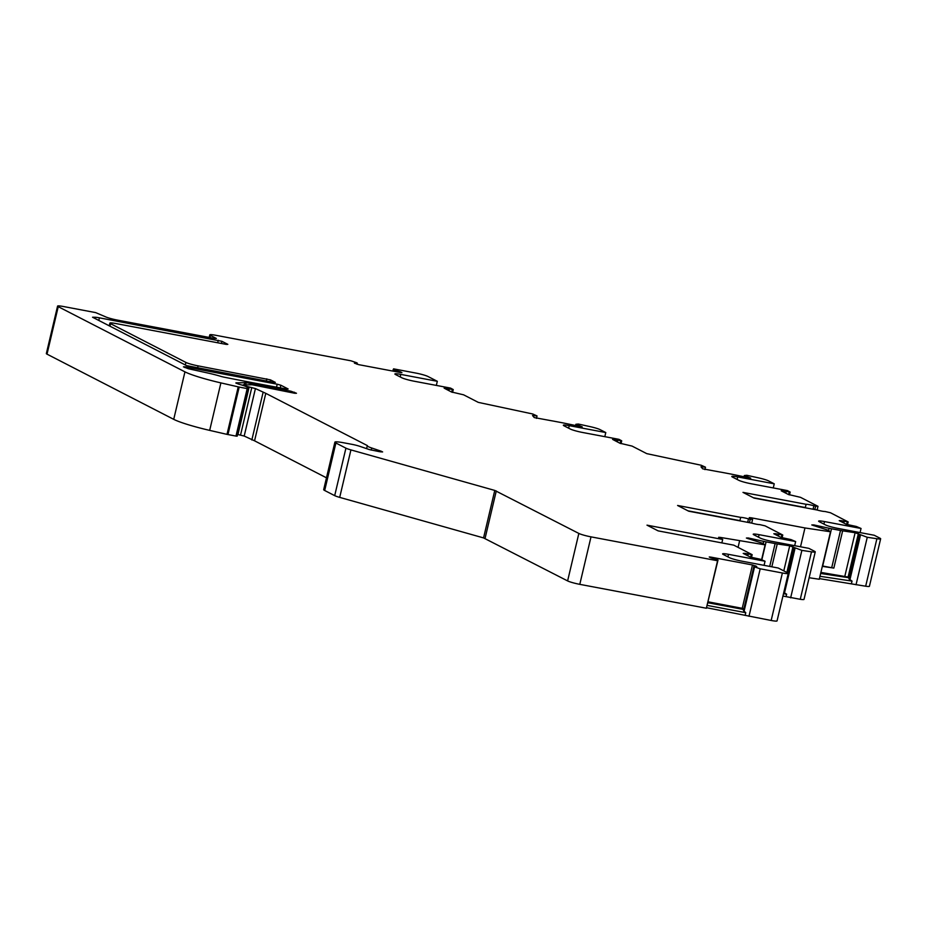<?xml version="1.0" encoding="UTF-8"?>
<svg xmlns="http://www.w3.org/2000/svg" width="927" height="927" viewBox="0 0 927 927"><rect width="100%" height="100%" fill="white"/><g stroke="black" fill="none" stroke-linecap="round" stroke-linejoin="round"><path stroke-width="1.39" d="M280.869 385.226L288.135 388.969L286.733 389.039A481.067 51.124 13.3 0 1 223.523 377.057L221.147 376.466A19.247 2.039 13.3 0 0 208.529 373.175L188.355 368.737L183.442 366.837L185.018 366.791L277.219 384.207L280.869 385.226L280.255 387.868M109.247 325.829L109.896 323.106A9.618 1.02 13.3 0 1 115.782 323.523L226.258 344.392L227.833 344.346L221.924 341.31L99.409 317.834A9.618 1.02 -166.7 0 0 95.527 317.254L92.549 317.231L186.594 365.62L273.755 382.422L275.319 382.376L270.452 379.873L270.024 381.715M109.896 323.106A9.618 1.02 13.3 0 0 110.556 323.674L185.91 362.434A9.618 1.02 13.3 0 0 198.088 365.864L197.567 368.031M270.452 379.873L198.088 365.864M494.775 490.429L578.842 533.431A9.618 1.02 13.3 0 0 591.009 536.86L579.792 584.346A9.618 1.02 -166.7 0 1 567.614 580.916L483.558 537.915L494.775 490.429L350.927 449.908A9.618 1.02 13.3 0 1 345.922 448.158L335.898 443.002A14.426 1.53 13.3 0 1 334.902 442.144A14.426 1.53 13.3 0 1 343.743 442.793L351.959 444.334A7.694 0.823 13.3 0 1 359.861 446.35L369.386 449.583L379.676 451.716L382.619 451.936L381.148 451.194L371.704 447.996A14.426 1.53 -166.7 0 1 367.277 445.771A14.426 1.53 -166.7 0 1 367.416 445.62L265.782 393.338L255.423 388.564L243.372 385.528M591.009 536.86L717.579 560.754L718.019 559.989L706.362 608.239L717.579 560.754M764.068 565.354L765.042 561.241L728.506 554.334A9.618 1.02 13.3 0 0 722.62 553.906A9.618 1.02 13.3 0 0 723.28 554.485L729.526 557.695A9.618 1.02 13.3 0 0 741.704 561.125L778.24 568.019L787.614 572.851A9.618 1.02 13.3 0 1 788.274 573.419A9.618 1.02 13.3 0 1 782.388 572.99L760.198 568.807L754.555 566.884L756.733 566.455L752.481 564.972L710.719 557.081L709.248 556.976L710.627 557.753L718.019 559.989M765.042 561.241L760.349 559.236L750.372 557.081L743.211 553.407L744.787 553.361L744.601 554.114M751.484 557.498L752.156 554.67L744.787 553.361M752.156 554.67L733.79 545.157L658.112 530.87L647 525.157L722.678 539.444L718.657 537.301L720.43 537.428L765.099 544.867L762.4 543.222L746.386 538.042L748.298 537.984L748.124 538.714M763.211 543.535L763.721 541.38L748.298 537.984M763.721 541.38A9.618 1.02 13.3 0 0 764.926 541.646A9.618 1.02 13.3 0 0 766.096 541.866L775.111 543.57A9.618 1.02 13.3 0 0 776.212 543.767A9.618 1.02 13.3 0 0 777.243 543.94L771.832 566.814M794.671 545.679L795.644 541.565L759.109 534.67A9.618 1.02 13.3 0 0 753.222 534.242A9.618 1.02 13.3 0 0 753.883 534.821L760.14 538.031A9.618 1.02 13.3 0 0 772.307 541.461L808.842 548.355L814.59 551.31A9.618 1.02 13.3 0 1 815.25 551.878A9.618 1.02 13.3 0 1 811.496 551.82L801.867 550.383L789.723 545.806L777.243 543.94M795.644 541.565L790.951 539.572L780.974 537.417L773.825 533.743L775.389 533.697L775.204 534.45M782.087 537.834L782.759 535.006L775.389 533.697M782.759 535.006L765.088 525.852L759.584 524.589A5.771 0.614 13.3 0 1 751.809 523.118L688.715 511.206L677.602 505.482L740.696 517.393A5.771 0.614 13.3 0 1 748.471 518.865L750.267 519.201L749.503 522.434L747.707 522.098L748.471 518.865M751.716 523.095L752.585 519.421L750.267 519.201M752.585 519.421L749.271 517.637L751.032 517.764L804.96 527.95L830.499 531.774L827.799 530.128L811.785 524.949L813.697 524.891L813.535 525.621M828.611 530.441L829.12 528.286L813.697 524.891M829.12 528.286A9.618 1.02 13.3 0 0 830.325 528.541A9.618 1.02 13.3 0 0 831.496 528.772L840.511 530.476A9.618 1.02 13.3 0 0 841.612 530.673A9.618 1.02 13.3 0 0 842.643 530.847L833.837 568.089L822.33 566.362M860.082 532.585L861.044 528.471L824.52 521.577A9.618 1.02 13.3 0 0 818.622 521.148A9.618 1.02 13.3 0 0 819.283 521.716L825.54 524.937A9.618 1.02 13.3 0 0 837.707 528.367L874.242 535.261L879.99 538.216A9.618 1.02 13.3 0 1 880.65 538.784A9.618 1.02 13.3 0 1 876.896 538.726L867.266 537.278L855.123 532.712L842.643 530.847M861.044 528.471L856.351 526.478L846.374 524.323L839.225 520.65L840.789 520.603L840.615 521.356M847.487 524.74L848.159 521.913L840.789 520.603M848.159 521.913L830.488 512.758L824.984 511.484A5.771 0.614 13.3 0 1 817.208 510.024L754.114 498.112L743.002 492.388L806.096 504.3A5.771 0.614 13.3 0 1 813.883 505.771L815.667 506.107L814.914 509.34L813.118 509.004L813.883 505.771M817.116 510.001L817.996 506.327L815.667 506.107M817.996 506.327L800.522 497.335L788.39 494.485L781.229 490.812L782.805 490.765L782.62 491.53M789.503 494.902L790.163 492.075L782.805 490.765M790.163 492.075L787.429 490.603L750.893 483.709A9.618 1.02 13.3 0 1 738.726 480.279L732.481 477.057A9.618 1.02 13.3 0 1 731.809 476.49A9.618 1.02 13.3 0 1 737.707 476.918L737.104 479.444M773.269 487.926L774.242 483.813L737.707 476.918M774.242 483.813L768.495 480.858A9.618 1.02 13.3 0 0 758.692 477.915L746.768 475.284L744.335 475.551L744.022 476.907M621.044 443.639L621.704 440.823L612.573 439.386L619.92 443.233L632.063 446.084L646.756 453.639L701.194 465.25L705.493 467.196L700.986 466.791L702.712 468.83L719.63 471.959A9.618 1.02 13.3 0 1 720.661 472.121A9.618 1.02 13.3 0 1 721.762 472.318L730.777 474.021A9.618 1.02 13.3 0 1 731.948 474.253A9.618 1.02 13.3 0 1 733.153 474.508L750.685 478.147L744.335 475.551M621.704 440.823L618.969 439.34L582.434 432.445A9.618 1.02 13.3 0 1 570.267 429.016L564.01 425.806A9.618 1.02 13.3 0 1 563.349 425.226A9.618 1.02 13.3 0 1 569.248 425.655L568.645 428.181M604.81 436.663L605.783 432.55L569.248 425.655M605.783 432.55L600.036 429.607A9.618 1.02 13.3 0 0 590.232 426.663L578.297 424.033L575.876 424.288L575.551 425.644M452.573 392.388L453.245 389.56L444.114 388.123L451.461 391.97L463.604 394.821L478.286 402.376L532.735 413.987L537.034 415.945L532.527 415.528L534.253 417.579L551.171 420.696A9.618 1.02 13.3 0 1 552.191 420.87A9.618 1.02 13.3 0 1 553.303 421.067L562.318 422.77A9.618 1.02 13.3 0 1 563.489 423.002A9.618 1.02 13.3 0 1 564.694 423.257L582.226 426.883L575.876 424.288M453.245 389.56L450.51 388.089L413.975 381.182A9.618 1.02 13.3 0 1 401.808 377.764L395.551 374.543A9.618 1.02 13.3 0 1 394.89 373.975A9.618 1.02 13.3 0 1 400.777 374.404L400.186 376.93M436.339 385.412L437.312 381.298L400.777 374.404M437.312 381.298L427.938 376.478A9.618 1.02 13.3 0 0 415.771 373.048L393.581 368.853L392.805 371.078M209.189 337.428L209.803 334.844A9.618 1.02 13.3 0 1 215.69 335.273L350.962 360.812L356.617 362.724L354.427 363.164L358.691 364.647L400.441 372.527L401.912 372.631L400.534 371.866L393.152 369.618M209.803 334.844A9.618 1.02 13.3 0 0 210.464 335.412L216.373 338.448L214.809 338.494L117.381 320.093A9.618 1.02 -166.7 0 1 105.203 316.663L95.655 312.608L63.465 306.524A9.618 1.02 13.3 0 0 57.578 306.095A9.618 1.02 13.3 0 0 58.239 306.675L184.948 371.854A38.482 4.09 13.3 0 0 220.893 382.897L209.676 430.383L226.999 434.369L235.979 436.084L247.208 388.598L239.178 387.08L227.961 434.566M239.178 387.08L220.893 382.897M247.208 388.598L248.378 388.691L246.941 386.965L244.763 386.014A9.618 1.02 13.3 0 0 239.004 384.265L235.887 383.048M243.5 384.983L252.074 384.74L294.67 393.257L296.478 393.257L290.974 391.217A481.067 51.124 -166.7 0 0 246.258 382.689L235.945 382.839M326.478 477.811L254.554 440.812L244.195 436.049L237.567 434.45M237.161 436.165L248.378 388.691L237.161 436.165L235.979 436.084M58.239 306.675L47.01 354.149L173.72 419.34A38.482 4.09 13.3 0 0 209.676 430.383M47.01 354.149A9.618 1.02 -166.7 0 1 46.35 353.581L57.578 306.095M880.65 538.784L869.422 586.27A9.618 1.02 -166.7 0 1 865.667 586.212L819.422 578.622M809.132 577.741L819.271 579.259L830.499 531.774M815.25 551.878L804.022 599.363A9.618 1.02 -166.7 0 1 800.268 599.306L782.933 596.049M788.274 573.419L777.058 620.905A9.618 1.02 -166.7 0 1 771.16 620.476L706.652 607.73M579.792 584.346L706.362 608.239M350.927 449.908L339.699 497.382L483.558 537.915M339.699 497.382A9.618 1.02 -166.7 0 1 334.693 495.644L324.682 490.487A14.426 1.53 -166.7 0 1 323.685 489.63L334.902 442.144M263.059 392.503L251.843 439.977M687.973 510.823L739.931 520.626L740.696 517.393M801.867 550.383L790.638 597.857M761.623 559.595L765.099 544.867M739.561 541.044L738.077 547.359M795.03 548.367L784.509 592.909L783.825 592.272M786.084 596.524L786.641 594.195L784.509 592.909M786.641 594.195L783.477 593.72M793.918 547.938L787.973 573.06M721.855 542.909L722.678 539.444M760.198 568.807L748.981 616.281M707.197 605.401L745.76 612.677L743.454 610.569L753.86 566.536M743.709 609.502L707.915 602.747M745.76 612.677L745.215 615.007M754.555 566.884L744.033 611.426M743.906 608.645L708.135 601.82M804.96 527.95L800.511 546.791M867.266 537.278L856.038 584.763M819.978 576.293L852.04 581.102L848.912 578.877L859.317 534.844M849.167 577.764L820.638 573.489M852.04 581.102L851.484 583.431M860.441 535.273L849.908 579.804M849.294 577.254L820.893 572.411M832.852 567.927A9.618 1.02 -166.7 0 1 831.704 567.718L822.689 566.015A9.618 1.02 -166.7 0 1 822.423 565.968M576.096 424.554L575.829 425.702M537.034 415.945L536.455 418.367M744.555 475.806L744.288 476.965M705.493 467.196L704.926 469.618M357.301 363.083L357.022 364.253M400.534 371.866L400.383 372.515M393.836 369.977L393.546 371.229M753.373 497.729L805.331 507.532L806.096 504.3M842.226 520.87L841.948 522.052M844.138 521.31L843.744 522.979M847.255 521.936L846.664 524.45M847.579 521.959L846.965 524.566M255.423 388.564L244.195 436.049M251.773 387.544L240.545 435.018M237.938 434.531L249.166 387.046M294.45 392.214L294.23 393.164M290.974 391.217L290.684 392.457M246.258 382.689L245.794 384.67M244.798 382.515L244.276 384.728M238.227 386.883L226.999 434.369M173.72 419.34L184.948 371.854M445.875 388.251L445.702 389.004M447.312 388.517L447.034 389.699M449.224 388.958L448.842 390.626M452.341 389.583L451.75 392.098M452.677 389.607L452.052 392.214M776.826 533.964L776.548 535.146M778.738 534.404L778.344 536.073M781.855 535.03L781.252 537.544M782.179 535.053L781.565 537.66M811.496 551.82L800.268 599.306M761.878 559.676L766.096 541.866M775.111 543.57L769.711 566.409M789.723 545.806L783.79 570.881M793.002 546.629L786.884 572.469M746.212 553.628L745.934 554.809M748.135 554.079L747.741 555.736M751.252 554.694L750.65 557.208M751.577 554.717L750.963 557.324M728.506 554.334L727.915 556.86M824.52 521.577L823.918 524.103M782.388 572.99L771.16 620.476M578.842 533.431L567.614 580.916M485.053 538.436L496.281 490.951M265.782 393.338L254.554 440.812M371.704 447.996L371.206 450.093M381.148 451.194L380.974 451.936M335.898 443.002L324.682 490.487M345.922 448.158L334.693 495.644M710.719 557.081L710.569 557.718M752.481 564.972L742.249 608.263M755.517 565.829L755.366 566.49M720.244 538.193L720.43 537.428M759.109 534.67L758.518 537.197M750.858 518.529L751.032 517.764M876.896 538.726L865.667 586.212M822.689 566.015L831.496 528.772M840.511 530.476L831.704 567.718M855.123 532.712L844.891 576.003M858.402 533.535L848.159 576.826M614.334 439.514L614.161 440.267M615.771 439.78L615.493 440.951M617.695 440.221L617.301 441.878M620.8 440.835L620.209 443.361M621.136 440.87L620.522 443.477M784.23 491.043L783.952 492.214M786.154 491.484L785.76 493.141M789.259 492.098L788.668 494.612M789.595 492.121L788.981 494.728M209.954 337.579L210.464 335.412M277.219 384.207L276.513 387.185M185.018 366.791L184.832 367.555M99.409 317.834L98.795 320.452M218.274 340.279L217.683 342.77M221.924 341.31L221.414 343.477M109.965 326.2L110.556 323.674M185.91 362.434L185.319 364.96M266.802 378.842L266.292 381.009M95.527 317.254L95.214 318.61M243.303 384.809L243.152 385.447M366.605 448.633L367.277 445.771"/></g></svg>
